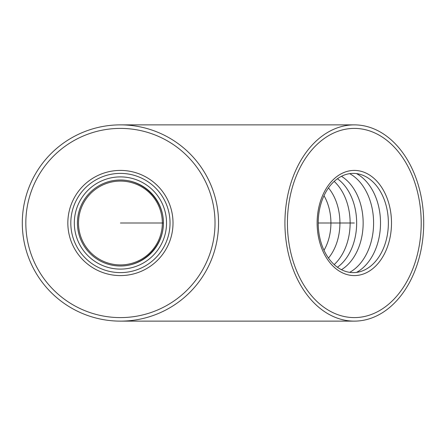 <?xml version="1.0" encoding="UTF-8"?>
<svg xmlns="http://www.w3.org/2000/svg" width="446" height="446" viewBox="0 0 446 446"><rect width="100%" height="100%" fill="white"/><g stroke="black" fill="none" stroke-linecap="round" stroke-linejoin="round"><path stroke-width="0.67" d="M22.3 223A98.126 98.126 0 0 0 169.491 307.98A98.126 98.126 0 0 0 169.491 138.02A98.126 98.126 0 0 0 22.3 223M25.829 223A94.597 94.597 0 0 1 167.724 141.075A94.597 94.597 0 0 1 167.724 304.925A94.597 94.597 0 0 1 25.829 223A94.597 94.597 0 0 0 167.724 304.925A94.597 94.597 0 0 0 167.724 141.075A94.597 94.597 0 0 0 25.829 223M284.927 223A98.126 69.386 90 0 0 354.314 321.126A98.126 69.386 90 0 0 423.7 223A98.126 69.386 90 0 0 354.314 124.874A98.126 69.386 90 0 0 284.927 223M287.425 223A94.597 66.889 -90 0 1 354.314 128.403A94.597 66.889 -90 0 1 421.208 223A94.597 66.889 -90 0 1 354.314 317.597A94.597 66.889 -90 0 1 287.425 223A94.597 66.889 90 0 0 354.314 317.597A94.597 66.889 90 0 0 421.208 223A94.597 66.889 90 0 0 354.314 128.403A94.597 66.889 90 0 0 287.425 223M162.338 223A41.913 41.913 0 0 0 99.469 186.701A41.913 41.913 0 0 0 99.469 259.299A41.913 41.913 0 0 0 162.338 223M120.426 266A43 43 0 0 1 77.426 223A43 43 0 0 1 120.426 180A43 43 0 0 1 163.426 223A43 43 0 0 1 120.426 266C143.434 266.173 163.598 246.008 163.426 223C163.598 199.992 143.434 179.827 120.426 180M67.842 223A52.589 52.589 0 0 1 120.426 170.411A52.589 52.589 0 0 1 173.015 223A52.589 52.589 0 0 1 120.426 275.589A52.589 52.589 0 0 1 67.842 223M120.426 272.612A49.612 49.612 0 0 1 70.814 223A49.612 49.612 0 0 1 120.426 173.388A49.612 49.612 0 0 1 170.037 223A49.612 49.612 0 0 1 120.426 272.612M317.128 223A52.589 37.185 -90 0 1 372.338 177.006A52.589 37.185 -90 0 1 391.499 223A52.589 37.185 -90 0 1 372.338 268.999A52.589 37.185 -90 0 1 354.314 275.589A52.589 37.185 -90 0 1 317.128 223M353.293 272.612A49.612 35.078 -90 0 1 318.215 223A49.612 35.078 -90 0 1 370.297 179.61A49.612 35.078 -90 0 1 388.371 223A49.612 35.078 -90 0 1 370.297 266.396A49.612 35.078 -90 0 1 353.293 272.612M120.426 275.589A52.589 52.589 0 0 0 165.968 196.708A52.589 52.589 0 0 0 74.883 196.708A52.589 52.589 0 0 0 120.426 275.589M354.314 275.589A52.589 37.185 90 0 0 372.338 268.999A52.589 37.185 90 0 0 391.499 222.994A52.589 37.185 90 0 0 372.326 176.995A52.589 37.185 90 0 0 318.31 209.843A52.589 37.185 90 0 0 354.314 275.589M354.314 223L318.215 223M163.426 223L120.426 223M163.414 223A42.989 42.989 0 0 1 120.426 265.989A42.989 42.989 0 0 1 77.437 223A42.989 42.989 0 0 1 120.426 180.011A42.989 42.989 0 0 1 163.414 223M120.426 269.1A46.1 46.1 0 0 1 80.503 199.947A46.1 46.1 0 0 1 160.354 199.947A46.1 46.1 0 0 1 120.426 269.1M356.516 173.6A52.923 37.419 -90 0 1 380.516 223A52.923 37.419 -90 0 1 356.516 272.4M349.692 173.65A52.923 37.419 -90 0 1 373.597 223A52.923 37.419 -90 0 1 349.692 272.35M341.452 176.298A50.883 35.981 -90 0 1 363.15 223A50.883 35.981 -90 0 1 341.452 269.702M337.432 178.746A49.617 35.083 -90 0 1 356.655 223A49.617 35.083 -90 0 1 337.432 267.254M334.177 181.405A49.617 35.083 -90 0 1 334.177 264.595M328.485 187.928A46.1 32.597 -90 0 1 328.485 258.072M324.002 195.699A43 30.406 -90 0 1 330.915 223A43 30.406 -90 0 1 324.002 250.301M354.314 124.874L120.426 124.874M354.314 321.126L120.426 321.126"/></g></svg>
